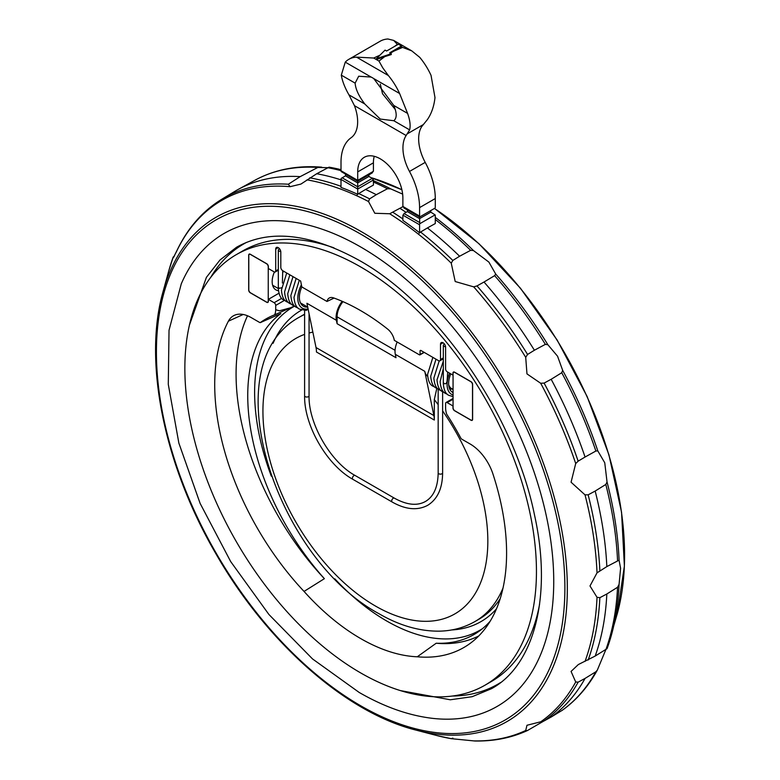 <?xml version="1.0" encoding="UTF-8"?>
<svg xmlns="http://www.w3.org/2000/svg" width="780" height="780" viewBox="0 0 780 780"><rect width="100%" height="100%" fill="white"/><g stroke="black" fill="none" stroke-linecap="round" stroke-linejoin="round"><path stroke-width="1.17" d="M447.7 372.07L447.057 381.206C446.599 383.526 445.565 384.277 443.956 383.458L443.313 382.327L443.284 383.506C443.849 390.117 445.712 394.066 448.88 395.343L453.063 396.62M281.551 287.732L279.337 288.366L278.323 287.079L278.294 288.249C278.86 294.86 280.722 298.808 283.891 300.095L285.548 300.846M334.055 298.067L326.995 301.47A11.768 6.796 60 0 1 329.608 297.843A11.768 6.796 60 0 1 333.587 297.901A207.597 119.857 60 0 1 387.719 329.15A11.768 6.796 60 0 1 394.31 340.343L419.474 354.871L420.069 354.529L420.069 350.678L420.654 350.337L438.535 360.652A2.779 1.599 -120 0 0 439.92 360.789A2.779 1.599 -120 0 0 440.495 359.522L440.495 344.253A3.607 2.087 60 0 1 441.246 342.596A3.607 2.087 60 0 1 444.025 343.561A3.607 2.087 60 0 1 445.604 347.197L445.604 369.047A2.223 1.287 -120 0 0 447.174 371.767L452.965 375.112L452.965 373.074A2.223 1.287 60 0 1 453.424 372.05A2.223 1.287 60 0 1 454.535 372.167L471.042 381.693A2.223 1.287 60 0 1 472.612 384.413L472.612 419.338A2.223 1.287 60 0 1 472.154 420.352A2.223 1.287 60 0 1 471.042 420.244L454.535 410.719A2.223 1.287 60 0 1 452.965 407.998L452.965 405.961L447.174 402.607A2.223 1.287 -120 0 0 446.062 402.5A2.223 1.287 -120 0 0 445.604 403.523L445.604 407.784A17.218 9.945 -120 0 0 446.667 414.141A189.871 109.629 60 0 1 461.077 438.604A8.336 4.807 -120 0 0 462.335 439.491L470.125 443.986A35.558 20.533 60 0 1 492.911 473.899A206.388 119.155 60 0 1 470.028 643.49A206.388 119.155 60 0 1 417.261 656.789A189.871 109.629 60 0 1 304.044 591.425A206.388 119.155 60 0 1 228.394 463.671A206.388 119.155 60 0 1 228.394 321.185A35.558 20.533 60 0 1 234.536 315.247A35.558 20.533 60 0 1 251.179 317.577L258.97 322.072A8.336 4.807 -120 0 0 260.227 322.647A189.871 109.629 60 0 1 271.772 316.007A189.871 109.629 60 0 1 274.638 314.827A17.218 9.945 -120 0 0 275.701 309.689L275.701 305.428A2.223 1.287 -120 0 0 274.131 302.708L268.34 299.364L268.34 301.402A2.223 1.287 60 0 1 267.881 302.416A2.223 1.287 60 0 1 266.77 302.308L250.263 292.783A2.223 1.287 60 0 1 248.693 290.062L248.693 255.138A2.223 1.287 60 0 1 249.151 254.114A2.223 1.287 60 0 1 250.263 254.231L266.77 263.757A2.223 1.287 60 0 1 268.34 266.477L268.34 268.515L274.131 271.859A2.223 1.287 -120 0 0 275.243 271.966A2.223 1.287 -120 0 0 275.701 270.952L275.701 249.112A3.607 2.087 60 0 1 276.452 247.455A3.607 2.087 60 0 1 279.23 248.42A3.607 2.087 60 0 1 280.81 252.057L280.81 267.325A2.779 1.599 -120 0 0 282.769 270.728L300.651 281.044L301.821 286.942A19.442 11.222 120 0 0 299.374 297.317A19.442 11.222 120 0 0 303.401 306.218A19.442 11.222 120 0 0 307.7 307.106L300.485 302.933M282.711 270.689L282.399 283.023M453.063 392.613A19.442 11.222 -60 0 1 452.673 392.408A19.442 11.222 -60 0 1 448.646 383.506A19.442 11.222 -60 0 1 450.752 373.834M304.61 314.486A175.695 101.439 -120 0 0 299.325 317.197C211.887 364.874 275.603 558.051 378.836 613.626C399.604 625.697 420.059 631.537 440.203 631.137C452.829 630.747 464.441 627.529 475.01 621.504L478.94 619.232A175.695 101.439 -120 0 0 500.194 598.689M417.261 656.789L436.205 643.227A187.444 108.225 -120 0 0 446.569 642.993A187.444 108.225 -120 0 0 479.632 630.854A187.444 108.225 -120 0 0 490.171 621.221M260.227 322.647L280.81 313.609A187.444 108.225 -120 0 0 324.382 578.672L304.044 591.425M294.411 306.072L274.638 314.827M279.689 248.966A2.194 1.268 0 0 0 278.967 249.249A2.194 1.268 0 0 0 278.323 250.146A2.194 1.268 0 0 0 280.751 251.404M444.581 344.253A2.194 1.268 0 0 0 443.956 344.506A2.194 1.268 0 0 0 443.313 345.404A2.194 1.268 0 0 0 445.565 346.671M427.654 376.311A18.057 10.423 120 0 1 424.769 371.329L433.875 415.565A27.778 16.039 -60 0 1 434.304 420.04L434.304 399.584L436.829 388.362M247.514 315.773A203.96 117.751 -120 0 0 249.6 452.39A203.96 117.751 -120 0 0 324.382 578.672M360.652 266.926A248.605 143.53 -120 0 0 236.35 254.611A248.605 143.53 -120 0 0 198.237 453.823A248.605 143.53 -120 0 0 360.652 672.906A248.605 143.53 -120 0 0 484.955 685.22A248.605 143.53 -120 0 0 523.068 485.998A248.605 143.53 -120 0 0 360.652 266.926M360.652 246.958A273.068 157.657 60 0 1 550.28 537.381A273.068 157.657 60 0 1 432.12 718.302C408.369 715.426 384.043 706.797 359.151 692.425L312.526 658.934L268.895 614.465L230.695 561.59L200.099 503.353L178.874 443.128L168.285 384.335L169.026 330.252L181.282 283.832A273.068 157.657 60 0 1 360.652 246.958M341.006 179.868A309.719 178.815 -120 0 0 316.7 173.745L300.934 184.08L290.082 186.693L288.327 184.236A303.849 175.432 -120 0 0 221.744 199.28C202.712 210.931 187.824 227.926 177.079 250.253L173.374 257.731L173.219 257.01L168.685 271.206A308.548 178.142 -120 0 1 173.199 257.088L174.486 255.928M452.887 738.133L451.24 738.67L474.835 741C493.896 741.351 511.407 737.88 527.358 730.577L525.71 730.48L526.968 725.273L544.108 720.925L551.167 717.025A309.719 178.815 -120 0 0 585.058 678.415L578.146 682.149L575.708 681.993L571.067 671.434L578.331 664.55L595.169 656.068A309.719 178.815 -120 0 0 606.83 593.99L599.859 597.685L597.022 597.304L589.992 585.965L597.022 572.851L606.83 566.602A309.719 178.815 -120 0 0 595.169 491.059L588.149 494.822L585.01 494.851L571.067 482.215L575.708 463.544L578.146 461.165L585.058 457.031A309.719 178.815 -120 0 0 551.167 379.285L544.108 383.087L540.676 383.263L526.968 373.893L525.71 357.328L527.572 354.452L534.398 350.24A309.719 178.815 -120 0 0 484.01 282.019L476.98 285.928L473.694 286.855L455.208 281.531L451.24 263.152L452.829 260.442L459.595 256.24A309.719 178.815 -120 0 0 427.43 227.935L420.566 232.04A309.553 178.718 -120 0 1 452.829 260.442M534.398 350.24L545.356 344.36L547.872 344.731L557.563 356.226L562.673 370.373L561.736 372.733L551.167 379.285M402.899 206.671L389.688 213.749L374.819 213.272L368.511 201.523L369.603 198.871L376.291 194.678A309.719 178.815 -120 0 0 365.566 189.462L358.702 193.567A309.553 178.718 -120 0 1 369.603 198.871M543.553 721.188L527.572 730.47M606.83 566.602L619.076 560.176L620.587 568.308L619.076 584.356L617.545 587.282L606.83 593.99M605.767 649.818L597.324 670.117L595.871 671.765L585.058 678.415M393.793 120.724L380.26 119.067L364.786 103.984C358.79 96.096 355.563 89.144 355.134 83.129L358.693 76.226L371.124 77.064A28.051 16.195 60 0 1 372.44 77.776A28.051 16.195 60 0 1 373.756 78.585L393.754 105.427C396.981 113.051 396.991 118.16 393.793 120.734L409.636 129.88L406.136 135.505A36.114 20.845 -120 0 0 409.49 171.454A55.555 32.078 60 0 1 419.581 207.617L419.581 216.089A2.779 1.599 120 0 0 419.757 216.928L404.03 208.055L402.958 205.998M357.708 189.462L357.708 181.311L341.191 171.571A2.779 1.599 -60 0 1 341.006 170.732L341.006 162.259A55.555 32.078 60 0 1 351.098 137.738A36.114 20.845 -120 0 0 354.452 105.661L348.943 94.838C344.799 87.565 342.254 81.003 341.308 75.143L345.257 62.137A47.219 27.261 60 0 1 348.826 59.329A47.219 27.261 60 0 1 356.528 57.145L373.708 58.032L379.928 55.195M394.358 46.547L397.351 44.382L393.647 40.404L387.962 39A47.219 27.261 -120 0 0 380.25 41.184L348.826 59.329M401.485 46.01L389.698 52.816L391.258 53.713L376.369 58.724L385.047 50.125L386.597 51.022L398.385 44.216L401.485 46.01L401.485 46.81L390.331 53.176M376.369 58.724L376.369 59.524L384.706 56.648L378.953 61.054L382.726 67.792L388.343 75.514A47.219 27.261 60 0 1 399.613 93.512L407.579 113.402C410.007 120.12 410.69 125.609 409.636 129.88M391.258 53.713L391.258 54.561L384.706 56.648M419.757 216.928L435.113 208.065A2.779 1.599 120 0 0 435.289 207.022L435.289 198.549A55.555 32.078 -120 0 0 425.207 162.376A36.114 20.845 60 0 1 421.844 126.428L427.352 119.642C431.506 113.597 434.05 106.236 434.986 97.578L431.038 75.367A47.219 27.261 -120 0 0 419.767 57.369L411.772 50.875L402.597 47.404L393.832 51.148M380.318 84.172L382.512 93.756L395.284 109.512M374.244 156.312A31.941 18.447 -120 0 0 373.415 162.825L373.415 171.298L357.708 180.375L357.708 171.902A31.941 18.447 60 0 1 364.319 157.277A31.941 18.447 60 0 1 388.937 165.828A31.941 18.447 60 0 1 402.88 197.983L402.88 206.456L419.581 216.089M373.337 170.849L372.255 172.906L357.708 181.311L357.708 179.878M368.881 174.857L368.911 176.446L372.265 178.376L373.337 180.434M365.566 189.462L373.415 185.084L373.415 179.985L357.708 189.053L357.708 194.308A309.338 178.601 -120 0 0 341.006 187.424L341.006 179.41A2.779 1.599 -60 0 1 341.191 178.376L345.511 175.87L345.511 174.272L357.708 181.311L345.511 174.272M419.572 217.035L407.384 209.995L419.572 217.035L419.757 223.733A2.779 1.599 120 0 0 419.581 224.776L419.581 232.781A309.338 178.601 -120 0 0 402.88 220.389L402.88 215.134L419.581 224.776M407.384 209.995L407.384 211.595L404.03 213.535L402.958 215.592M427.43 227.935L435.289 223.558L435.289 215.699A2.779 1.599 120 0 0 435.113 214.861L430.784 212.16L430.745 210.58M435.113 214.861L419.757 223.733M585.058 457.031L595.871 451.025L597.802 450.889L604.754 462.774L607.035 481.942L605.807 484.458L595.169 491.059M595.169 656.068L607.035 648.677A308.441 178.084 -120 0 0 611.578 634.481L611.578 634.481A308.441 178.084 -120 0 0 619.076 584.356M434.44 208.455A291.106 168.07 -120 0 1 617.263 613.801L607.035 648.677M551.167 717.025L562.146 710.346M288.327 184.236L300.193 176.631A304.161 175.607 -120 0 0 237.958 189.559A304.161 175.607 -120 0 0 234.205 191.734L221.744 199.28M300.193 176.631L317.84 167.447L327.405 167.68M358.771 193.528L357.269 194.737M376.291 194.678L387.455 188.75L390.76 188.887L402.646 194.113M329.033 167.164L341.006 169.669A308.441 178.084 -120 0 0 329.033 167.164L316.7 173.745M406.078 212.355A309.719 178.815 -120 0 0 400.013 208.377M420.644 232.001L419.143 233.21M459.595 256.24L470.632 250.331L473.421 250.526L488.885 262.09L495.7 274.043L494.627 275.652L484.01 282.019M436.751 735.52L451.24 738.67A308.548 178.142 -120 0 1 436.751 735.52L415.877 730.07A291.106 168.07 -120 0 0 551.665 670.186A291.106 168.07 -120 0 0 440.261 295.318A291.106 168.07 -120 0 0 171.317 268.681A291.106 168.07 -120 0 0 162.961 292.003L162.961 292.003C143.111 361.462 164.044 464.704 215.524 553.078C266.302 642.281 345.55 712.481 415.877 730.07M278.431 290.686A18.057 10.423 -60 0 1 275.906 289.877A18.057 10.423 -60 0 1 274.404 271.986M249.307 254.387A2.496 1.443 -120 0 1 250.565 254.514L266.468 263.698A2.496 1.443 -120 0 1 268.242 266.76L268.242 301.002A2.496 1.443 -120 0 1 267.725 302.152A2.496 1.443 -120 0 1 266.468 302.026L250.565 292.841A2.496 1.443 -120 0 1 248.791 289.78L248.791 255.528A2.496 1.443 -120 0 1 249.307 254.387L249.883 254.056M471.998 420.089A2.496 1.443 60 0 0 472.514 418.938L472.514 384.696A2.496 1.443 60 0 0 470.74 381.635L454.837 372.45A2.496 1.443 60 0 0 453.58 372.323A2.496 1.443 60 0 0 453.063 373.464L453.063 407.716A2.496 1.443 60 0 0 454.837 410.777L470.74 419.962A2.496 1.443 60 0 0 471.998 420.089L472.563 419.757M436.205 643.227A203.96 117.751 -120 0 0 478.735 635.973M452.449 389.064A18.057 10.423 -60 0 1 449.631 388.84M424.769 371.329L395.304 354.315L396.006 357.727L337.087 323.71L337.087 316.826A16.663 9.623 -60 0 1 342.966 301.645M337.087 323.71L336.375 320.297A18.057 10.423 -60 0 1 342.196 301.304M336.375 320.297L306.92 303.284L316.027 347.529A27.778 16.039 -60 0 1 316.456 351.994L434.304 420.04M299.296 280.264L294.002 297.317C294.548 303.898 296.419 307.846 299.608 309.163L306.238 310.381L308.149 309.26M268.34 299.364L278.928 293.241M301.821 286.942L326.995 301.47M275.701 309.689L279.406 310.82L290.657 307.749M395.304 354.315A18.057 10.423 -60 0 1 397.176 341.991M304.61 314.165A175.695 101.439 -120 0 0 303.254 314.925L299.325 317.197M453.063 394.982A21.664 12.509 -60 0 1 447.077 384.413A21.664 12.509 -60 0 1 449.621 373.181M355.085 475.478L394.368 498.157A2.223 1.287 120 0 0 393.256 498.264A2.223 1.287 120 0 0 391.687 500.984A2.223 1.287 120 0 0 392.145 502.008L352.862 479.329A2.223 1.287 -60 0 1 352.404 478.306A2.223 1.287 -60 0 1 353.974 475.585A2.223 1.287 -60 0 1 355.085 475.478C330.642 462.169 308.363 423.569 309.055 395.752A2.223 1.287 180 0 1 308.402 396.659A2.223 1.287 180 0 1 305.984 396.942A2.223 1.287 180 0 1 304.61 395.752L304.61 310.479M392.145 502.008C405.629 509.642 417.476 510.744 427.703 505.303C437.522 499.171 442.494 488.358 442.621 472.865A2.223 1.287 180 0 1 441.967 473.772A2.223 1.287 180 0 1 439.549 474.045A2.223 1.287 180 0 1 438.175 472.865C437.902 487.061 433.67 496.597 425.48 501.462C417.173 506.123 406.809 505.021 394.368 498.157M294.587 306.15A186.664 107.767 -120 0 0 271.303 476.131M334.834 578.838A186.664 107.767 -120 0 0 452.605 638.625A186.664 107.767 -120 0 0 482.537 628.612M301.645 310.04A179.741 103.779 -120 0 0 273.088 343.307M451.766 629.938A179.741 103.779 -120 0 0 454.642 629.733A179.741 103.779 -120 0 0 496.48 608.839M301.236 285.08A21.664 12.509 120 0 0 297.804 298.223A21.664 12.509 120 0 0 308.09 308.997M475.01 621.504A175.695 101.439 -120 0 0 503.012 588.042M304.61 334.386A159.022 91.816 -120 0 0 269.383 458.299A159.022 91.816 -120 0 0 375.385 606.001A159.022 91.816 -120 0 0 482.108 578.672A159.022 91.816 -120 0 0 442.621 410.894M438.175 404.693A159.022 91.816 -120 0 0 434.304 399.584M236.35 254.611L242.639 250.984A248.605 143.53 60 0 1 333.996 247.874M500.633 682.51A254.163 146.737 60 0 1 452.429 696.033M539.614 604.022A248.605 143.53 60 0 1 491.244 681.583L484.955 685.22M171.97 270.728A288.824 166.754 -120 0 0 282.497 642.671A288.824 166.754 -120 0 0 549.334 669.103A288.824 166.754 -120 0 0 505.069 386.539A288.824 166.754 -120 0 0 282.497 206.915A288.824 166.754 -120 0 0 171.97 270.728M473.694 740.893A308.548 178.142 -120 0 0 525.71 730.48M540.676 721.832A308.548 178.142 -120 0 0 575.708 681.993M345.257 62.137L371.124 77.064M355.134 83.129L341.308 75.143M402.597 47.404L401.485 46.771M407.579 113.402L393.754 105.427M373.756 78.585L399.613 93.512M356.528 57.145L388.343 75.514M378.953 61.054L373.708 58.032M364.786 103.984L348.943 94.838M423.404 124.527L407.501 133.711M373.415 162.825L357.708 171.902M406.136 135.505L354.452 105.661M425.207 162.376L409.49 171.454M435.289 198.549L419.581 207.617M357.708 180.375L341.006 170.732M368.911 176.446L357.708 182.91L345.511 175.87M430.784 212.16L419.572 218.634L407.384 211.595M372.265 178.376L357.708 186.781L342.157 177.811M419.581 222.505L404.03 213.535M357.708 189.053L341.006 179.41M401.885 189.764A291.106 168.07 -120 0 0 370.88 177.577L401.885 189.735M599.859 570.697A309.553 178.718 -120 0 0 588.149 494.822M617.545 560.527A309.445 178.659 -120 0 0 605.807 484.458M619.076 560.176A308.441 178.084 -120 0 0 607.035 481.942M588.149 660.036A309.553 178.718 -120 0 0 599.859 597.694M605.807 649.798A309.445 178.659 -120 0 0 617.545 587.282M544.108 720.925A309.553 178.718 -120 0 0 578.146 682.149M561.746 710.639A309.445 178.659 -120 0 0 595.871 671.765M317.84 167.447A303.752 175.373 -120 0 0 254.806 180.307L237.958 189.559M341.006 186.322A309.553 178.718 -120 0 0 309.748 177.83M387.455 188.75A309.445 178.659 -120 0 0 373.415 182.032M341.006 170.635A309.445 178.659 -120 0 0 327.444 167.661M390.76 188.887A308.441 178.084 -120 0 0 373.415 180.648M402.88 218.956A309.553 178.718 -120 0 0 392.974 212.365M470.632 250.331A309.445 178.659 -120 0 0 435.289 219.502M473.421 250.526A308.441 178.084 -120 0 0 435.289 217.405M595.871 451.025A309.445 178.659 -120 0 0 561.746 372.733M597.802 450.889A308.441 178.084 -120 0 0 562.673 370.373M578.146 461.165A309.553 178.718 -120 0 0 544.108 383.087M527.572 354.452A309.553 178.718 -120 0 0 476.98 285.928M545.356 344.36A309.445 178.659 -120 0 0 494.627 275.652M547.872 344.731A308.441 178.084 -120 0 0 495.7 274.043M575.708 463.544A308.548 178.142 -120 0 0 540.676 383.263M597.022 572.851A308.548 178.142 -120 0 0 585.01 494.851M585.01 661.43A308.548 178.142 -120 0 0 597.022 597.304M290.082 186.693A302.845 174.847 -120 0 0 176.056 252.525M368.511 201.523A308.548 178.142 -120 0 0 306.969 179.858M451.24 263.152A308.548 178.142 -120 0 0 389.688 213.749M525.71 357.328A308.548 178.142 -120 0 0 473.694 286.855M210.717 277.378A254.163 146.737 60 0 1 246.529 242.395M440.495 344.253L443.05 342.781M440.495 359.522L443.313 357.893M228.394 321.185L243.204 314.476M453.063 389.425L451.581 388.567A16.663 9.623 -60 0 1 448.695 384.784M337.087 316.826L395.06 350.298M433.875 415.565L316.027 347.529M312.858 332.134A159.022 91.816 -120 0 0 309.055 333.011M275.701 249.112L278.255 247.63M274.131 302.708L281.687 298.34M275.701 305.428L284.437 300.388M275.701 270.952L278.323 269.441M420.069 354.529L423.998 352.258M420.069 350.678L420.654 350.337M447.174 402.607L453.063 399.214M288.688 302.66L287.03 301.909C283.871 300.622 281.999 296.673 281.434 290.062L286.718 273.01M291.837 304.473L290.18 303.722C287.011 302.435 285.139 298.486 284.573 291.876L289.868 274.823M294.976 306.286L293.319 305.536C290.15 304.249 288.288 300.3 287.723 293.69L293.007 276.637M298.116 308.1L296.459 307.349C293.29 306.062 291.427 302.113 290.862 295.503L296.147 278.45M443.313 368.579L440.135 381.693C440.7 388.303 442.572 392.243 445.741 393.529L447.398 394.29M443.313 361.228L436.995 379.87C437.56 386.48 439.433 390.429 442.591 391.716L444.249 392.476M439.198 360.906L433.856 378.056C434.421 384.667 436.283 388.615 439.452 389.902L441.11 390.663M436 359.19L430.706 376.243C431.272 382.853 433.144 386.802 436.312 388.089L437.97 388.84M432.851 357.377L427.567 374.429C428.113 381.01 429.985 384.95 433.163 386.276L434.831 387.026M400.413 690.602L450.304 699.777L472.154 696.696L491.439 688.721C533.696 665.779 552.718 597.129 534.544 515.17C514.274 414.736 437.99 304.258 359.151 260.344C310.021 233.269 269.159 228.901 236.564 247.24L220.009 259.964L206.407 277.349L189.413 325.143M283.579 271.196L282.711 272.688M309.055 395.752L309.055 313.677M442.621 472.865L442.621 391.735M162.961 292.003L168.685 271.206M411.772 50.875L393.647 40.404M617.263 613.801L624.39 566.085L621.553 512.226L608.917 454.769L587.096 396.445L557.164 340.07L520.543 288.337L478.988 243.74L434.499 208.416M561.951 710.502C576.293 700.323 588.081 686.858 597.324 670.117M254.806 180.307C274.521 169.591 296.81 165.204 321.662 167.154M352.862 479.329C326.937 465.055 304.005 425.344 304.61 395.752M267.725 302.152L268.291 301.821M453.58 372.323L454.155 371.992M443.313 382.405L443.313 345.404M438.175 472.865L438.175 389.015M278.323 287.147L278.323 250.146M278.294 288.522L272.62 285.246M439.92 360.789L443.313 358.829M275.243 271.966L278.323 270.192M419.894 354.91L424.242 352.404M446.062 402.5L453.063 398.453"/></g></svg>
